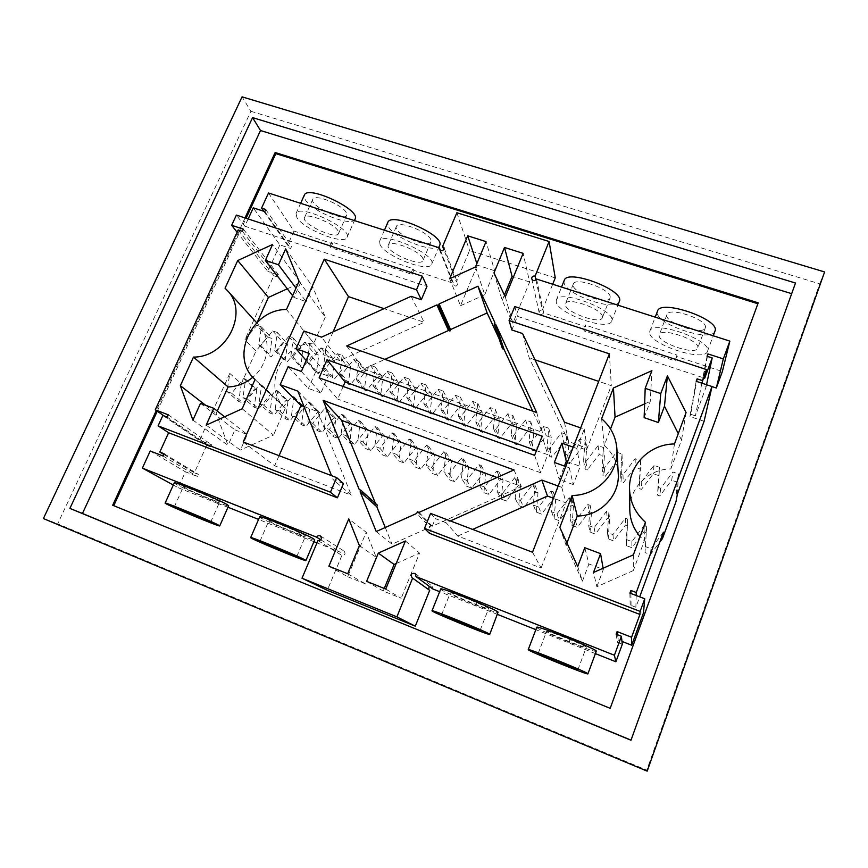 <?xml version="1.0" encoding="UTF-8"?>
<svg xmlns="http://www.w3.org/2000/svg" width="868" height="868" viewBox="0 0 868 868"><rect width="100%" height="100%" fill="white"/><g stroke="black" fill="none" stroke-linecap="round" stroke-linejoin="round"><path stroke-width="0.65" stroke-dasharray="4.34 3.25" d="M343.457 483.552L333.095 479.592L331.533 475.653M429.4 533.278L435.345 518.63L446.195 522.775L450.34 520.919M565.719 466.528L569.278 467.809L561.737 487.328L558.167 486.026M569.278 467.809L573.238 484.572L580.247 466.344L576.775 448.42L573.227 447.161M576.775 448.42L584.218 429.161L580.681 427.913M511.881 329.981L517.436 316.31L704.697 378.209M248.161 218.953L244.83 226.19L426.958 286.397M301.359 371.45L320.932 392.987L328.288 376.018L309.247 353.471M320.932 392.987L308.411 388.441L288.122 366.687M333.095 331.88L323.124 354.719L339.789 360.621L424.159 322.256L384.025 308.661M243.17 441.986L274.668 465.769L351.29 495.172L333.095 479.592M279.073 455.667L274.668 465.769M306.176 360.47L315.789 371.537L308.411 388.441M303.876 330.99L323.124 354.719M297.865 391.142L317.71 411.606L304.006 406.56M317.71 411.606L351.29 495.172M162.869 415.457L206.692 445.36L194.356 472.81L198.36 474.384L197.405 476.51L185.427 471.791L178.244 487.718L173.307 485.017M163.759 454.431L194.356 472.81M164.074 453.725L198.36 474.384M163.032 456.004L197.405 476.51M150.218 450.991L185.427 471.791M320.824 539.82L340.69 552.319L316.972 542.891M178.244 487.718L217.456 503.321L219.365 499.013L302.118 531.824L300.23 536.24L313.923 541.675M300.23 536.24L258.577 519.411M217.456 503.321L227.98 507.238M174.273 482.868C172.623 484.17 229.022 507.91 228.631 505.762M259.673 516.883C257.948 518.261 315.03 542.055 314.704 539.831M317.97 540.547L341.894 555.411C345.063 555.227 345.811 553.795 344.151 551.137L340.69 552.319M341.894 555.411L327.29 590.305M432.839 588.971L432.058 586.095L429.074 586.204M428.759 589.719L429.671 590.381M497.505 614.414L439.664 591.683M595.415 653.626L535.871 629.669M536.76 627.314C534.775 628.833 596.479 653.647 596.294 651.239M440.727 589.036C438.828 590.511 498.492 614.815 498.265 612.461M616.128 634.183L617.452 642.385L618.331 639.987L621.976 641.409M622.291 644.284L617.452 642.385M617.56 634.747L618.331 639.987M430.604 513.4L435.345 518.63M532.529 552.232L541.111 568.019L457.794 536.044L446.195 522.775M457.794 536.044L472.648 529.426M561.737 487.328L566.175 502.919L553.437 498.243M541.111 568.019L566.175 502.919M609.379 353.829L611.311 385.663L598.703 381.388M564.417 422.217L568.627 441.638L587.224 448.224L611.311 385.663M587.224 448.224L584.218 429.161M573.238 484.572L559.231 479.494L564.439 466.062M554.359 462.438L559.231 479.494M567.553 461.798L580.247 466.344M522.579 333.551L529.22 357.855L568.627 441.638M534.959 359.797L529.22 357.855M514.757 306.556L517.436 316.31M701.854 383.168L695.431 415.859L706.042 387.074L701.333 385.511L702.147 383.309L711.988 386.575M706.541 384.719L706.042 387.074M707.062 356.281L701.333 385.511M707.453 356.412L702.147 383.309M536.554 279.051L543.661 312.903L585.672 326.683L585.499 325.109L676.866 355.034L676.693 356.531L722.371 371.504M649.655 332.151L649.85 331.185C652.313 319.272 713.257 340.538 707.442 351.41C704.382 362.748 647.821 343.717 649.655 332.151M556.214 301.814L556.366 300.024C559.025 288.469 617.495 310.755 611.636 321.149C608.761 331.684 557.061 313.522 556.214 301.814M535.925 279.952L542.316 310.093C540.232 309.854 539.191 310.733 539.18 312.708C540.493 314.834 541.99 314.9 543.661 312.903M542.316 310.093L552.699 284.237M555.249 277.901L469.566 250.526L456.405 281.97L443.83 249.561M456.883 212.736L469.566 250.526M440.543 250.7L453.443 283.315L453.411 284.867C455.83 286.831 457.262 286.266 457.696 283.163L456.405 281.97M268.494 193L293.992 231.029L332.542 243.669L331.446 241.879L412.973 268.592L413.786 270.317L453.443 283.315M296.943 217.651L296.021 213.495C298.928 203.329 352.82 228.62 347.048 237.333C344.704 245.557 303.713 229.423 296.943 217.651M380.054 244.635L379.631 241.228C382.506 230.573 437.505 254.899 431.667 264.197C429.161 273.16 385.153 256.429 380.054 244.635M263.753 211.26L287.601 245.199L291.529 246.501L290.65 248.465L279.865 244.884L253.272 207.843M293.992 231.029L287.601 245.199M265.749 209.503L291.529 246.501M264.794 211.597L290.65 248.465M279.865 244.884L267.865 271.424L237.094 232.212M244.83 226.19L236.378 215.08M411.096 296.314L424.159 322.256M339.789 360.621L321.507 337.164M315.789 371.537L328.288 376.018M346.679 345.974L363.584 369.041L384.904 359.363M494.825 322.505L503.093 347.33L502.496 348.795M499.133 338.813L503.093 347.33M536.684 412.517L542.587 432.416L532.702 411.117M363.584 369.041L542.587 432.416M513.964 469.913L521.332 486.438L497.006 477.498M419.016 512.402L432.231 526.236L521.332 486.438M432.231 526.236L430.68 525.639L430.051 527.212L416.694 513.433M417.378 511.773L430.68 525.639M376.224 531.541L392.054 544.182L430.051 527.212M385.262 527.505L392.054 544.182M375.432 503.397L375.942 504.634L359.244 489.574M375.942 504.634L377.439 505.209M319.142 377.84L337.728 399.085L343.164 386.477M536.457 450.644L547.751 454.691L542.164 436.137M534.612 455.342L540.688 472.756L547.751 454.691M540.688 472.756L337.728 399.085M449.678 278.726L460.485 305.742L477.378 265.163L476.868 263.612M475.469 266.964L484.756 294.708L494.662 270.729L486.026 241.608M494.662 270.729L477.378 265.163M460.485 305.742L484.756 294.708M505.295 296.921L512.901 323.167L529.621 281.991L523.122 253.347M493.979 272.943L502.203 300.436L512.901 323.167M502.203 300.436L504.406 295.044M529.621 281.991L513.52 276.805M328.896 566.207L347.677 576.71L366.188 532.247L348.762 518.923M359.406 545.625L376.289 557.397L366.188 532.247M347.688 573.759L365.374 583.838L376.289 557.397M347.677 576.71L365.374 583.838M385.75 589.057L401.2 598.258L383.211 591.021L384.264 588.461M366.632 581.376L383.211 591.021M396.209 563.506L419.537 553.1L401.2 598.258M405.421 540.981L419.537 553.1M206.692 445.36L210.685 446.901L167.231 417.117M663.423 532.182L651 548.695L645.412 546.623L645.011 552.58L650.425 554.598L659.756 542.174M636.19 595.502L635.886 607.253L639.705 596.837M635.886 607.253L631.058 605.397L630.19 607.763L643.481 612.884M569.028 643.134L570.818 638.371L477.009 600.873L475.176 605.538M475.805 606.059L477.639 601.415M645.412 546.623L646.682 526.051L644.306 525.173L631.893 541.61L626.349 539.56L627.694 519.097L625.329 518.229L612.938 534.59L607.437 532.551L608.859 512.196L606.515 511.339L594.135 527.614L588.678 525.596L590.175 505.36L587.853 504.503L575.484 520.702L570.081 518.706L571.643 498.568L569.343 497.733L556.985 513.845L551.625 511.86L553.263 491.841L550.974 491.006L538.637 507.042L533.31 505.078L535.014 485.158L532.746 484.333L520.431 500.304L515.147 498.341L516.927 478.539L514.67 477.715L502.366 493.599L497.125 491.657L498.97 471.964L496.735 471.14L484.442 486.959L479.244 485.038L481.154 465.443L478.941 464.63L466.669 480.373L461.505 478.463L463.479 458.966L461.288 458.163L449.027 473.83L443.906 471.932L445.946 452.543L443.765 451.751L431.526 467.342L426.448 465.465L428.542 446.174L426.383 445.382L414.155 460.908L409.121 459.042L411.28 439.848L409.132 439.067L396.926 454.517L391.924 452.673L394.148 433.577L392.01 432.796L379.826 448.181L374.857 446.347L377.146 427.349L375.03 426.579L362.857 441.899L357.931 440.065L360.274 421.175L358.169 420.405L346.017 435.649L341.124 433.837L343.533 415.045L341.45 414.286L329.298 429.454L324.448 427.664L326.911 408.958L324.838 408.199L312.719 423.313L307.901 421.522L310.418 402.926L308.368 402.166L296.259 417.215L291.485 415.436L294.057 396.926L292.017 396.188L279.919 411.161L275.178 409.403L277.803 390.98L275.785 390.242L263.709 405.15L259 403.403L261.68 385.077L259.673 384.34L247.619 399.182L242.953 397.457L245.677 379.218L243.691 378.491L231.647 393.258L227.015 391.544L229.792 373.403L199.673 440.206L211.629 444.796L210.685 446.901M219.365 499.013L217.803 498.113L215.882 502.431M217.803 498.113L300.838 531.032L298.939 535.458M302.118 531.824L300.838 531.032M568.768 642.754L570.569 637.969L477.009 600.873M629.908 593.104L630.19 607.763M695.431 415.859L690.711 414.253L696.635 381.432M676.693 356.531L675.065 360.871L584.012 330.914L585.672 326.683M704.1 421.305L689.886 416.477L690.711 414.253M677.365 494.185L678.494 473.982L672.939 472.018L671.68 480.221L659.799 495.943L657.499 495.118L658.671 475.61L653.333 473.722L641.463 489.368L639.184 488.554L640.421 469.143L635.126 467.266L623.278 482.847L621.011 482.033L622.323 462.72L617.061 460.865L605.224 476.369L602.978 475.555L604.356 456.351L599.137 454.506L587.31 469.935L585.086 469.143L586.529 450.036L581.354 448.203L569.538 463.566L567.325 462.774L568.833 443.765L563.701 441.942L551.896 457.23L549.704 456.449L551.278 437.537L546.178 435.736L534.395 450.959L532.214 450.177L533.853 431.363L528.796 429.573L517.024 444.72L514.854 443.949L516.558 425.233L511.534 423.454L499.784 438.535L497.635 437.765L499.393 419.146L494.413 417.378L482.673 432.405L480.536 431.635L482.358 413.114L477.422 411.356L465.682 426.307L463.577 425.548L465.454 407.114L460.55 405.378L448.832 420.264L446.738 419.504L448.669 401.168L443.798 399.443L432.101 414.264L430.018 413.515L432.014 395.265L427.186 393.551L415.501 408.307L413.428 407.559L415.479 389.396L410.683 387.703L399.009 402.394L396.958 401.656L399.074 383.58L394.311 381.898L382.647 396.524L380.618 395.786L382.777 377.808L378.047 376.126L366.404 390.698L364.386 389.971L366.611 372.068L361.913 370.408L350.281 384.915L348.274 384.188L350.553 366.383L345.887 364.734L334.278 379.164L332.292 378.448L334.614 360.73L329.992 359.092L318.393 373.468L316.419 372.763L318.795 355.12L314.194 353.493L302.617 367.804L300.654 367.099L303.084 349.554L298.516 347.938L286.961 362.195L285.008 361.489L287.482 344.021L282.957 342.415L271.413 356.618L269.471 355.923L271.999 338.531L267.507 336.947L255.973 351.073L244.939 339.8L256.83 325.272L267.507 336.947M256.83 325.272L261.452 326.9L258.805 344.748L260.791 345.464L272.704 330.871L277.348 332.509L274.755 350.444L276.762 351.16L288.686 336.513L293.373 338.162L290.834 356.184L292.852 356.911L304.787 342.187L309.507 343.847L307.022 361.967L309.051 362.694L321.008 347.905L325.76 349.587L323.33 367.793L325.381 368.52L337.359 353.677L342.144 355.359L339.768 373.663L341.829 374.39L353.819 359.482L358.647 361.186L356.336 379.576L358.408 380.314L370.419 365.33L375.28 367.045L373.012 385.533L375.106 386.271L387.128 371.222L392.032 372.958L389.83 391.533L391.935 392.282L403.978 377.168L408.915 378.904L406.766 397.577L408.893 398.336L420.947 383.157L425.928 384.904L423.844 403.674L425.982 404.445L438.047 389.189L443.06 390.958L441.042 409.815L443.201 410.586L455.288 395.265L460.333 397.045L458.38 416.011L460.55 416.781L472.659 401.385L477.747 403.186L475.848 422.239L478.04 423.031L490.16 407.559L495.281 409.37L493.458 428.532L495.661 429.313L507.791 413.786L512.966 415.609L511.198 434.868L513.422 435.66L525.574 420.047L530.782 421.891L529.079 441.248L531.324 442.051L543.487 426.372L548.739 428.217L547.1 447.682L549.368 448.496L561.542 432.741L566.837 434.608L565.274 454.17L567.553 454.984L579.737 439.154L585.075 441.042L583.578 460.702L585.878 461.526L598.085 445.62L603.466 447.519L602.034 467.299L604.356 468.123L616.573 452.141L621.998 454.062L620.642 473.939L622.974 474.774L635.213 458.716L640.671 460.648L639.401 480.633L641.756 481.48L653.995 465.346L659.506 467.288L658.302 487.382L660.678 488.228L672.939 472.018M238.147 229.933L273.832 275.731L244.939 339.8M273.832 275.731L277.771 277.066L278.661 275.08L267.865 271.424M332.542 243.669L330.784 247.619L412.061 274.353L411.248 272.639L412.973 268.592M413.786 270.317L412.061 274.353M675.065 360.871L676.866 355.034M675.228 359.395L583.828 329.352L585.499 325.109M584.012 330.914L583.828 329.352M714.961 331.12C711.695 343.023 655.242 324.263 657.304 312.144L657.51 311.135M619.318 301.402C616.237 312.469 564.645 294.523 564.016 282.306L564.211 280.429M331.446 241.879L329.688 245.839L411.248 272.639M330.784 247.619L329.688 245.839M355.099 219.083C352.571 227.72 311.699 211.673 305.135 199.51L304.299 195.181M439.62 245.47C436.908 254.888 393.02 238.277 388.137 226.049L387.779 222.501M243.431 229.195L278.661 275.08M164.215 415.967L199.673 440.206M229.792 373.403L241.315 383.775L255.973 351.073M168.283 414.817L211.629 444.796M242.432 231.355L277.771 277.066M225.051 288.209L258.881 325.196C271.858 338.715 269.102 363.931 252.838 377.233M257.21 322.299L256.83 323.146M217.26 411.052L216.175 413.461L228.045 445.371L192.902 420.112M205.553 405.226L216.175 413.461M287.297 288.794L300.556 282.718L272.563 244.494M300.556 282.718L293.981 297.453L306.165 301.641L296.01 288.122M292.624 295.706L293.981 297.453M200.508 403.338L234.957 429.866L228.045 445.371M234.957 429.866L247.261 434.532L240.36 450.091L206.172 425.157M224.584 416.781L247.261 434.532M285.68 248.856L312.73 286.841L306.165 301.641M299.048 281.319L325.294 317.102L312.73 286.841M242.183 408.785L273.518 435.063L240.36 450.091M325.294 317.102L313.825 343.218L286.473 309.496M285.344 408.123L255.181 379.641L285.344 408.123L273.518 435.063M285.214 407.993C261.431 387.454 281.547 342.849 313.825 343.218M651 548.695L650.425 554.598M646.682 526.051L645.011 552.58M646.237 532.626L643.937 531.78L631.915 547.708L626.544 545.712L626.349 539.56M644.306 525.173L643.937 531.78M631.893 541.61L631.915 547.708M627.694 519.097L626.544 545.712M627.846 525.867L625.557 525.021L613.557 540.883L608.218 538.898L607.437 532.551M625.329 518.229L625.557 525.021M612.938 534.59L613.557 540.883M608.859 512.196L609.596 519.151L608.218 538.898M609.596 519.151L607.329 518.315L595.329 534.102L590.045 532.138L588.678 525.596M606.515 511.339L607.329 518.315M594.135 527.614L595.329 534.102M590.175 505.36L591.488 512.5L590.045 532.138M591.488 512.5L589.242 511.664L577.253 527.375L572.012 525.433L570.081 518.706M587.853 504.503L589.242 511.664M575.484 520.702L577.253 527.375M571.643 498.568L573.52 505.892L572.012 525.433M573.52 505.892L571.285 505.067L559.317 520.713L554.12 518.771L551.625 511.86M569.343 497.733L571.285 505.067M556.985 513.845L559.317 520.713M553.263 491.841L555.694 499.339L554.12 518.771M555.694 499.339L553.48 498.525L541.524 514.084L536.359 512.163L533.31 505.078M550.974 491.006L553.48 498.525M538.637 507.042L541.524 514.084M535.014 485.158L537.997 492.84L536.359 512.163M537.997 492.84L535.806 492.026L523.86 507.52L518.739 505.61L515.147 498.341M532.746 484.333L535.806 492.026M520.431 500.304L523.86 507.52M516.927 478.539L520.442 486.384L518.739 505.61M520.442 486.384L518.261 485.581L506.337 500.999L501.248 499.111L497.125 491.657M514.67 477.715L518.261 485.581M502.366 493.599L506.337 500.999M498.97 471.964L503.028 479.982L501.248 499.111M503.028 479.982L500.858 479.179L488.944 494.532L483.899 492.655L479.244 485.038M496.735 471.14L500.858 479.179M484.442 486.959L488.944 494.532M481.154 465.443L485.733 473.624L483.899 492.655M485.733 473.624L483.584 472.832L471.693 488.109L466.68 486.254L461.505 478.463M478.941 464.63L483.584 472.832M466.669 480.373L471.693 488.109M463.479 458.966L468.579 467.309L466.68 486.254M468.579 467.309L466.441 466.528L454.561 481.74L449.591 479.895L443.906 471.932M461.288 458.163L466.441 466.528M449.027 473.83L454.561 481.74M445.946 452.543L451.544 461.06L449.591 479.895M451.544 461.06L449.429 460.279L437.559 475.425L432.633 473.581L426.448 465.465M443.765 451.751L449.429 460.279M431.526 467.342L437.559 475.425M428.542 446.174L434.651 454.843L432.633 473.581M434.651 454.843L432.546 454.072L420.698 469.143L415.794 467.32L409.121 459.042M426.383 445.382L432.546 454.072M414.155 460.908L420.698 469.143M411.28 439.848L417.866 448.68L415.794 467.32M417.866 448.68L415.783 447.91L403.945 462.915L399.096 461.114L391.924 452.673M409.132 439.067L415.783 447.91M396.926 454.517L403.945 462.915M394.148 433.577L401.222 442.561L399.096 461.114M401.222 442.561L399.15 441.79L387.334 456.742L382.506 454.94L374.857 446.347M392.01 432.796L399.15 441.79M379.826 448.181L387.334 456.742M377.146 427.349L384.698 436.485L382.506 454.94M384.698 436.485L382.636 435.725L370.842 450.601L366.046 448.821L357.931 440.065M375.03 426.579L382.636 435.725M362.857 441.899L370.842 450.601M360.274 421.175L368.292 430.452L366.046 448.821M368.292 430.452L366.253 429.703L354.469 444.514L349.717 442.745L341.124 433.837M358.169 420.405L366.253 429.703M346.017 435.649L354.469 444.514M343.533 415.045L352.007 424.463L349.717 442.745M352.007 424.463L349.988 423.725L338.216 438.47L333.496 436.712L324.448 427.664M341.45 414.286L349.988 423.725M329.298 429.454L338.216 438.47M326.911 408.958L335.851 418.528L333.496 436.712M335.851 418.528L333.833 417.79L322.082 432.47L317.395 430.723L307.901 421.522M324.838 408.199L333.833 417.79M312.719 423.313L322.082 432.47M310.418 402.926L319.804 412.625L317.395 430.723M319.804 412.625L317.807 411.888L306.068 426.514L301.424 424.777L291.485 415.436M308.368 402.166L317.807 411.888M296.259 417.215L306.068 426.514M294.057 396.926L303.876 406.777L301.424 424.777M303.876 406.777L301.89 406.04L290.172 420.6L285.561 418.886L275.178 409.403M292.017 396.188L301.89 406.04M279.919 411.161L290.172 420.6M277.803 390.98L288.067 400.962L285.561 418.886M288.067 400.962L286.093 400.235L274.386 414.73L269.807 413.027L259 403.403M275.785 390.242L286.093 400.235M263.709 405.15L274.386 414.73M261.68 385.077L272.368 395.19L269.807 413.027M272.368 395.19L270.415 394.473L258.729 408.904L254.172 407.211L242.953 397.457M259.673 384.34L270.415 394.473M247.619 399.182L258.729 408.904M245.677 379.218L256.787 389.461L254.172 407.211M256.787 389.461L254.845 388.745L243.17 403.121L238.657 401.439L227.015 391.544M243.691 378.491L254.845 388.745M231.647 393.258L243.17 403.121M241.315 383.775L238.657 401.439M630.917 593.484L631.058 605.397M696.19 381.291L689.886 416.477M645.445 522.254L644.327 540.764L640.139 536.587M674.447 443.971L670.866 468.948C648.461 468.915 629.105 488.131 629.788 509.896M633.369 554.847L633.304 570.601L644.327 540.764M670.866 468.948L681.532 440.098L678.277 433.631M686.078 412.571L681.532 440.098M633.304 570.601L596.88 586.692L593.484 572.479M596.88 586.692L603.336 569.451L588.916 563.983L584.793 547.73M603.119 568.225L603.336 569.451M577.687 566.479L582.439 581.159L588.916 563.983M644.132 417.638L650.262 401.385L651.89 370.679M559.838 527.386L566.077 545.278L582.439 581.159M644.631 403.902L650.262 401.385M566.077 545.278L566.956 542.977M601.611 418.734L604.226 445.479L610.529 428.987M604.226 445.479C612.743 452.944 617.408 462.286 618.233 473.505M261.452 326.9L271.999 338.531M258.805 344.748L269.471 355.923M260.791 345.464L271.413 356.618M272.704 330.871L282.957 342.415M277.348 332.509L287.482 344.021M274.755 350.444L285.008 361.489M276.762 351.16L286.961 362.195M288.686 336.513L298.516 347.938M293.373 338.162L303.084 349.554M290.834 356.184L300.654 367.099M292.852 356.911L302.617 367.804M304.787 342.187L314.194 353.493M309.507 343.847L318.795 355.12M307.022 361.967L316.419 372.763M309.051 362.694L318.393 373.468M321.008 347.905L329.992 359.092M325.76 349.587L334.614 360.73M323.33 367.793L332.292 378.448M325.381 368.52L334.278 379.164M337.359 353.677L345.887 364.734M342.144 355.359L350.553 366.383M339.768 373.663L348.274 384.188M341.829 374.39L350.281 384.915M353.819 359.482L361.913 370.408M358.647 361.186L366.611 372.068M356.336 379.576L364.386 389.971M358.408 380.314L366.404 390.698M370.419 365.33L378.047 376.126M375.28 367.045L382.777 377.808M373.012 385.533L380.618 395.786M375.106 386.271L382.647 396.524M387.128 371.222L394.311 381.898M392.032 372.958L399.074 383.58M389.83 391.533L396.958 401.656M391.935 392.282L399.009 402.394M403.978 377.168L410.683 387.703M408.915 378.904L415.479 389.396M406.766 397.577L413.428 407.559M408.893 398.336L415.501 408.307M420.947 383.157L427.186 393.551M425.928 384.904L432.014 395.265M423.844 403.674L430.018 413.515M425.982 404.445L432.101 414.264M438.047 389.189L443.798 399.443M443.06 390.958L448.669 401.168M441.042 409.815L446.738 419.504M443.201 410.586L448.832 420.264M455.288 395.265L460.55 405.378M460.333 397.045L465.454 407.114M458.38 416.011L463.577 425.548M460.55 416.781L465.682 426.307M472.659 401.385L477.422 411.356M477.747 403.186L482.358 413.114M475.848 422.239L480.536 431.635M478.04 423.031L482.673 432.405M490.16 407.559L494.413 417.378M495.281 409.37L499.393 419.146M493.458 428.532L497.635 437.765M495.661 429.313L499.784 438.535M507.791 413.786L511.534 423.454M512.966 415.609L516.558 425.233M511.198 434.868L514.854 443.949M513.422 435.66L517.024 444.72M525.574 420.047L528.796 429.573M530.782 421.891L533.853 431.363M529.079 441.248L532.214 450.177M531.324 442.051L534.395 450.959M543.487 426.372L546.178 435.736M548.739 428.217L551.278 437.537M547.1 447.682L549.704 456.449M549.368 448.496L551.896 457.23M561.542 432.741L563.701 441.942M566.837 434.608L568.833 443.765M565.274 454.17L567.325 462.774M567.553 454.984L569.538 463.566M579.737 439.154L581.354 448.203M585.075 441.042L586.529 450.036M583.578 460.702L585.086 469.143M585.878 461.526L587.31 469.935M598.085 445.62L599.137 454.506M603.466 447.519L604.356 456.351M602.034 467.299L602.978 475.555M604.356 468.123L605.224 476.369M616.573 452.141L617.061 460.865M621.998 454.062L622.323 462.72M620.642 473.939L621.011 482.033M622.974 474.774L623.278 482.847M635.213 458.716L635.126 467.266M640.671 460.648L640.421 469.143M639.401 480.633L639.184 488.554M641.756 481.48L641.463 489.368M653.995 465.346L653.333 473.722M659.506 467.288L658.671 475.61M658.302 487.382L657.499 495.118M660.678 488.228L659.799 495.943M678.494 473.982L677.062 482.131L671.68 480.221M675.966 501.747L677.062 482.131M705.369 327.518C707.887 319.587 668.74 306.469 666.971 314.574C663.098 322.267 702.982 336.209 705.272 327.898L705.369 327.518M610.193 297.073C610.812 289.087 575.028 276.501 573.314 284.042C569.462 291.464 607.73 306.057 610.041 298.028L610.193 297.073M346.245 212.649C342.654 204.707 314.281 193.39 312.773 199.293C309.095 205.705 344.412 222.262 346.636 215.221L346.245 212.649M430.843 239.709C428.434 231.723 397.989 220.027 396.394 226.461C392.651 233.221 428.673 249.159 430.951 241.771L430.843 239.709M184.808 487.751L183.387 486.731C182.931 485.212 221.166 501.324 219.615 501.986C220.027 503.234 191.372 491.505 184.808 487.751M269.818 521.505L268.874 520.746C268.386 519.151 307.098 535.306 305.547 536.033C305.948 537.379 275.286 524.901 269.818 521.505M546.656 631.437L546.612 631.296C545.939 629.495 587.842 646.313 586.291 647.246C586.605 648.852 547.513 633.249 546.656 631.437M450.514 593.256L450.275 592.952C449.678 591.216 490.181 607.698 488.63 608.566C488.988 610.085 453.172 595.698 450.514 593.256M697.818 347.786C700.183 340.245 660.96 326.943 659.344 334.668C655.622 341.949 695.593 356.054 697.72 348.144L697.818 347.786M602.468 316.831C602.935 309.192 567.075 296.465 565.502 303.659C561.802 310.69 600.179 325.391 602.338 317.742L602.468 316.831M338.108 231.018C334.375 223.336 305.916 211.966 304.538 217.597C301.012 223.662 336.48 240.186 338.553 233.481L338.108 231.018M422.825 258.512C420.275 250.819 389.743 239.047 388.289 245.177C384.687 251.59 420.85 267.518 422.976 260.487L422.825 258.512M112.688 505.252L610.237 708.396L757.872 303.735M157.249 411.215L246.078 218.269M250.895 111.288L819.685 283.825L646.769 770.176L57.689 523.827L250.895 111.288L242.074 96.847M245.026 217.922L156.305 410.564M758.198 302.834L757.938 303.757M824.6 271.955L819.685 283.825M43.4 518.554L57.689 523.827M647.17 771.153L646.769 770.176M795.5 283.033L630.993 740.241M320.422 535.925L344.151 551.137M412.072 577.828L429.172 590.099M415.208 573.488L432.058 586.095M531.715 278.867L539.18 312.708M439.382 249.528L453.411 284.867M443.993 247.684L457.696 283.163M707.442 351.41L713.236 335.775M649.85 331.185L655.21 317.156M611.636 321.149L617.853 305.156M556.366 300.024L561.542 287.08M347.048 237.333L354.437 220.591M296.021 213.495L300.632 203.318M431.667 264.197L438.698 247.64M379.631 241.228L384.426 230.215M256.711 322.798L258.881 325.196M210.696 522.135L219.615 501.986M174.294 506.923L183.387 486.731M296.726 556.735L305.547 536.033M259.901 541.448L268.874 520.746M577.893 669.781L586.291 647.246M538.117 653.647L546.612 631.296M480.069 630.461L488.63 608.566M441.606 614.728L450.275 592.952M666.971 314.574L659.344 334.668M705.272 327.898L697.72 348.144M573.314 284.042L565.502 303.659M610.041 298.028L602.338 317.742M312.773 199.293L304.538 217.597M346.636 215.221L338.553 233.481M396.394 226.461L388.289 245.177M430.951 241.771L422.976 260.487"/><path stroke-width="1.3" d="M331.533 475.653L297.865 391.142L280.169 384.698L288.122 366.687L301.359 371.45L309.247 353.471L296.021 348.784L306.176 360.47M333.095 331.88L348.48 296.617L324.252 259.152L243.17 441.986L336.654 477.606L343.457 483.552L337.424 497.809L168.62 432.731L159.799 452.054L164.074 453.725L163.032 456.004L150.218 450.991L142.363 468.112L316.679 537.205C317.59 535.621 318.838 535.198 320.422 535.925C322.202 538.789 321.377 540.33 317.97 540.547L301.999 578.229L396.893 616.866L412.615 578.121L412.072 577.828C410.401 574.388 411.443 572.934 415.208 573.488L416.032 576.602L614.414 655.242L615.879 661.774L595.415 653.626M621.976 641.409L631.676 645.228L631.589 637.253L617.094 631.578L616.128 634.183L621.39 636.244L614.414 655.242M631.589 637.253L639.933 614.446L429.4 533.278L424.506 528.384L640.117 611.376L644.74 598.768L629.908 593.104L630.884 590.468L630.917 593.484M450.34 520.919L541.827 480.069L547.491 496.051L472.648 529.426M558.167 486.026L541.827 480.069M565.719 466.528L554.359 462.438L561.878 443.136L573.227 447.161M580.681 427.913L564.417 422.217L522.579 333.551L511.881 329.981L509.082 320.531L609.379 353.829L532.529 552.232L430.604 513.4L424.506 528.384M701.854 383.168L706.433 369.551L704.697 378.209L712.183 357.941L707.062 356.281L707.941 353.905L707.453 356.412M552.699 284.237L555.249 277.901L549.108 241.51L535.1 276.057C532.854 275.807 531.726 276.751 531.715 278.867C533.126 281.145 534.742 281.21 536.554 279.051L729.858 341.113L723.315 358.907L707.941 353.905M549.108 241.51L456.883 212.736L442.604 246.414L443.83 249.561M248.161 218.953L253.272 207.843L264.794 211.597L265.749 209.503L261.561 208.136L268.494 193L439.414 247.868L439.382 249.528C441.975 251.622 443.515 251.004 443.993 247.684L442.604 246.414M237.094 232.212L231.658 225.289L236.378 215.08L422.282 276.165L426.958 286.397L421.316 299.731L411.096 296.314L321.507 337.164L303.876 330.99L296.021 348.784M439.099 303.919L477.953 286.234L494.825 322.505L494.185 324.068L495.802 324.61L536.684 412.517L346.679 345.974L436.875 304.928L438.449 305.449L449.971 331.001L450.568 329.547L439.099 303.919L438.449 305.449M419.016 512.402L513.964 469.913L323.135 400.354L359.244 489.574L360.838 490.181L360.144 491.82L376.224 531.541L416.694 513.433L417.378 511.773L419.016 512.402M319.142 377.84L327.008 359.775L542.164 436.137L534.612 455.342L319.142 377.84M467.711 235.814L449.678 278.726L475.469 266.964L486.026 241.608L467.711 235.814L476.868 263.612M505.295 296.921L523.122 253.347L504.503 247.456L493.979 272.943L505.295 296.921M348.762 518.923L328.896 566.207L347.688 573.759L359.406 545.625L348.762 518.923M385.75 589.057L366.632 581.376L378.318 553.09L405.421 540.981L385.75 589.057M304.006 406.56L300.99 405.454L279.073 455.667M300.99 405.454L280.169 384.698M168.62 432.731L158.095 425.852L330.448 492.189L336.654 477.606M330.448 492.189L337.424 497.809M159.799 452.054L163.759 454.431M231.658 225.289L243.431 229.195L242.432 231.355L238.147 229.933L155.242 409.837L168.283 414.817L167.231 417.117L162.869 415.457L158.095 425.852M173.307 485.017L142.363 468.112M316.679 537.205L320.824 539.82M313.923 541.675L316.972 542.891M227.98 507.238L258.577 519.411M219.745 525.899L228.631 505.762L226.895 504.46C218.269 499.274 173.274 480.818 174.273 482.868L165.137 503.093C163.759 503.765 220.407 527.429 219.745 525.899L217.911 524.782C209.036 520.095 163.9 501.552 165.137 503.093M305.916 560.533L314.704 539.831L313.619 538.898C306.729 534.297 258.621 514.67 259.673 516.883L250.668 537.596C249.224 538.312 306.523 562.095 305.916 560.533L304.755 559.751C297.615 555.694 249.355 535.936 250.668 537.596M396.893 616.866L415.295 626.175L327.29 590.305L301.999 578.229M415.295 626.175L429.671 590.381L412.615 578.121M416.032 576.602L432.839 588.971L439.664 591.683M429.074 586.204L428.759 589.719M535.871 629.669L497.505 614.414M587.918 673.839L596.294 651.141C596.783 649.069 535.534 624.58 536.76 627.314L528.243 649.633C526.529 650.392 588.385 675.499 587.918 673.839L587.896 673.774C588.124 672.429 526.735 647.604 528.243 649.633M489.736 634.389L498.08 612.146C495.693 609.076 439.555 586.475 440.727 589.036L432.014 610.79C430.409 611.549 490.236 636.027 489.736 634.389L489.509 634.15C486.861 631.741 430.571 608.88 432.014 610.79M621.39 636.244L622.291 644.284L615.879 661.774M617.094 631.578L617.56 634.747M631.676 645.228L643.481 612.884L644.74 598.768M639.933 614.446L640.117 611.376M553.437 498.243L547.491 496.051M564.439 466.062L566.272 461.331L561.878 443.136M566.272 461.331L567.553 461.798M598.703 381.388L534.959 359.797M706.433 369.551L514.757 306.556L509.082 320.531M712.183 357.941L706.541 384.719M711.988 386.575L716.317 388.018L722.371 371.504L729.858 341.113M723.315 358.907L716.317 388.018M535.1 276.057L535.925 279.952M439.414 247.868L440.543 250.7M261.561 208.136L263.753 211.26M324.252 259.152L416.499 289.782L422.282 276.165M416.499 289.782L421.316 299.731M348.48 296.617L384.025 308.661M384.904 359.363L448.485 330.502L449.971 331.001M436.875 304.928L448.485 330.502M450.568 329.547L487.132 312.957L477.953 286.234M487.132 312.957L499.133 338.813M494.185 324.068L502.496 348.795L504.015 349.316L532.702 411.117M495.802 324.61L504.015 349.316M360.144 491.82L376.799 506.749L385.262 527.505M360.838 490.181L377.439 505.209L376.799 506.749M497.006 477.498L341.591 420.372L375.432 503.397M341.591 420.372L323.135 400.354M343.164 386.477L345.073 382.029L327.008 359.775M345.073 382.029L536.457 450.644M504.406 295.044L512.066 276.339L504.503 247.456M513.52 276.805L512.066 276.339M378.318 553.09L394.094 564.45L396.209 563.506M384.264 588.461L394.094 564.45M278.487 264.794L265.358 260.378L272.563 244.494L237.734 260.53L225.051 288.209L227.242 290.411C249.29 312.068 226.732 357.432 193.477 357.084L180.349 385.707L192.902 420.112L200.508 403.338L213.767 408.318L206.172 425.157L242.183 408.785L255.04 379.5C229.477 357.421 251.579 309.279 286.473 309.496L299.048 281.319L285.68 248.856L278.487 264.794L296.01 288.122M639.705 596.837L663.423 532.182L662.458 538.583L659.756 542.174M630.884 590.468L636.266 592.519L711.999 386.531L696.19 381.291L697.102 378.839L696.635 381.432M702.364 380.575L697.102 378.839M613.448 387.942L601.611 418.734C610.909 426.796 615.998 436.929 616.898 449.114C618.808 473.038 597.032 495.682 572.12 495.454L559.838 527.386L577.687 566.479L584.793 547.73L600.558 553.654L593.484 572.479L633.369 554.847L645.445 522.254C635.235 513.075 629.929 501.878 629.528 488.673C628.779 464.977 649.937 444.015 674.447 443.971L686.078 412.571L667.416 375.855L660.743 393.584L645.195 388.343L651.89 370.679L613.448 387.942L615.054 417.15L644.631 403.902M662.458 538.583L675.966 501.747L677.365 494.185L704.1 421.305L711.999 386.531M655.21 317.156L657.51 311.135C660.212 298.625 721.004 319.63 714.961 331.12L713.236 335.775M561.542 287.08L564.211 280.429C567.108 268.31 625.394 290.422 619.318 301.402L617.853 305.156M300.632 203.318L304.299 195.181C307.435 184.515 361.088 209.861 355.099 219.083L354.437 220.591M384.426 230.215L387.779 222.501C390.893 211.315 445.664 235.64 439.62 245.47L438.698 247.64M155.242 409.837L164.215 415.967M193.477 357.084L228.1 386.965C237.235 386.586 245.481 383.341 252.838 377.233M237.734 260.53L268.396 297.453L257.21 322.299M228.1 386.965L217.26 411.052M180.349 385.707L205.553 405.226M268.396 297.453L287.297 288.794M265.358 260.378L292.624 295.706M213.767 408.318L224.584 416.781M636.266 592.519L636.19 595.502M175.781 507.813L174.294 506.923C173.654 505.827 212.063 521.885 210.696 522.135C211.249 523.046 182.519 511.252 175.781 507.813M260.899 542.088L259.901 541.448C259.217 540.287 298.104 556.431 296.726 556.735C297.29 557.701 266.552 545.137 260.899 542.088M538.182 653.745L538.117 653.647C537.249 652.335 579.26 669.369 577.893 669.781C578.381 670.921 539.223 655.101 538.182 653.745M441.866 614.967L441.606 614.728C440.814 613.459 481.436 630.07 480.069 630.461C480.601 631.546 444.709 616.985 441.866 614.967M629.528 488.673L629.788 509.896C630.027 519.867 633.477 528.764 640.139 536.587M678.277 433.631L664.476 406.202L667.416 375.855M600.558 553.654L603.119 568.225M660.743 393.584L658.367 422.532L664.476 406.202M658.367 422.532L644.132 417.638L645.195 388.343M566.956 542.977L577.274 515.983L572.12 495.454M610.529 428.987L615.054 417.15M616.898 449.114L618.233 473.505C619.98 495.519 600.081 516.254 577.274 515.983M757.872 303.735L275.829 153.636L246.078 218.269M113.751 505.686L157.249 411.215M156.305 410.564L112.688 505.252L610.182 708.331L758.198 302.834L275.145 152.518L245.026 217.922M275.145 152.518L275.829 153.636M242.074 96.847L824.6 271.955L647.17 771.153L43.4 518.554L242.074 96.847M791.67 293.666L260.508 130.525L82.449 513.476L631.025 740.133M630.993 740.241L69.896 508.398L252.577 117.614L795.5 283.033L630.993 740.241M252.577 117.614L260.508 130.525M69.896 508.398L82.449 513.476M227.242 290.411L256.711 322.798"/></g></svg>
